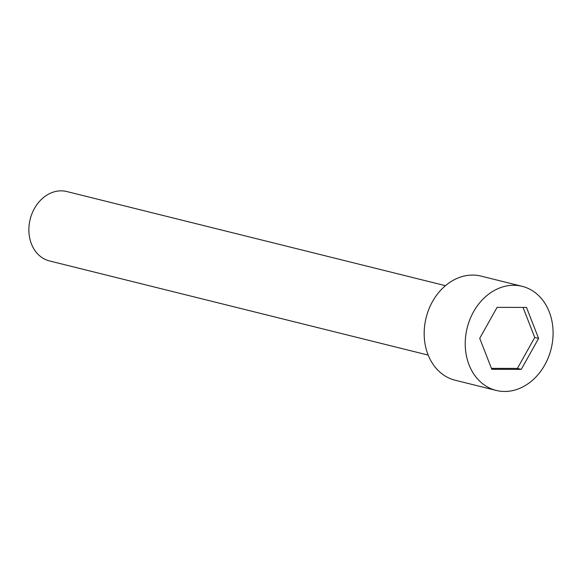 <?xml version="1.0" encoding="UTF-8"?>
<svg xmlns="http://www.w3.org/2000/svg" width="582" height="582" viewBox="0 0 582 582"><rect width="100%" height="100%" fill="white"/><g stroke="black" fill="none" stroke-linecap="round" stroke-linejoin="round"><path stroke-width="0.87" d="M469.056 364.849A53.646 43.264 104 0 0 496.213 390.435A53.646 43.264 104 0 0 551.139 348.814A53.646 43.264 104 0 0 522.105 286.315A53.646 43.264 104 0 0 476.265 307.376A53.646 43.264 104 0 0 469.056 364.849M497.072 307.369L526.506 307.427L538.597 338.433L521.246 369.374L491.812 369.315L479.721 338.317L497.072 307.369M522.105 286.315L481.059 276.108A53.646 43.264 104 0 0 435.212 297.169A53.646 43.264 104 0 0 428.01 354.642A53.646 43.264 104 0 0 455.168 380.228L496.213 390.435M523.029 307.42L534.749 337.473L538.597 338.433M534.749 337.473L517.398 368.421L521.246 369.374M428.192 355.093L49.528 260.947A35.764 28.838 -76 0 1 31.421 243.887A35.764 28.838 -76 0 1 36.23 205.577A35.764 28.838 -76 0 1 66.784 191.536L445.448 285.682M517.398 368.421L491.441 368.37"/></g></svg>
